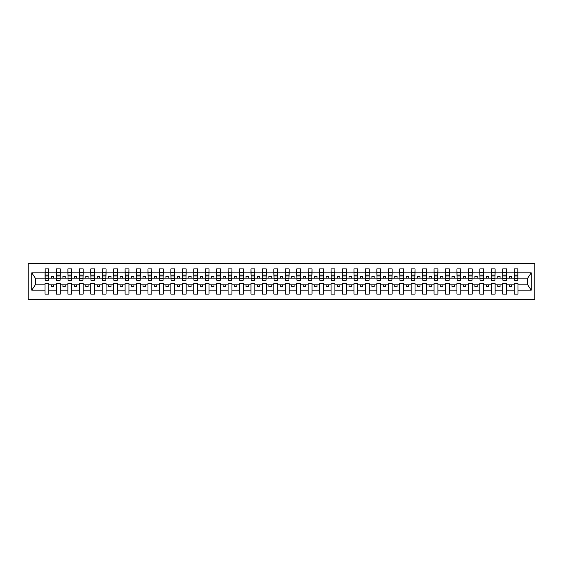 <?xml version="1.0" encoding="UTF-8"?>
<svg xmlns="http://www.w3.org/2000/svg" width="563" height="563" viewBox="0 0 563 563"><rect width="100%" height="100%" fill="white"/><g stroke="black" fill="none" stroke-linecap="round" stroke-linejoin="round"><path stroke-width="0.84" d="M28.15 299.354L534.85 299.354L534.85 263.646L28.15 263.646L28.15 299.354M517.819 279.487L518.009 278.115L527.714 278.115L531.226 272.823L531.226 290.177L518.009 290.177L518.009 283.513L514.16 283.513L514.16 284.885L506.559 284.885L506.559 283.513L502.717 283.513L502.717 284.885L495.116 284.885L495.116 283.513L491.274 283.513L491.274 284.885L483.673 284.885L483.673 283.513L479.831 283.513L479.831 284.885L472.23 284.885L472.23 283.513L468.388 283.513L468.388 284.885L460.787 284.885L460.787 283.513L456.945 283.513L456.945 284.885L449.344 284.885L449.344 283.513L445.502 283.513L445.502 284.885L437.901 284.885L437.901 283.513L434.059 283.513L434.059 284.885L426.458 284.885L426.458 283.513L422.616 283.513L422.616 284.885L415.015 284.885L415.015 283.513L411.173 283.513L411.173 284.885L403.572 284.885L403.572 283.513L399.73 283.513L399.73 284.885L392.13 284.885L392.13 283.513L388.287 283.513L388.287 284.885L380.687 284.885L380.687 283.513L376.844 283.513L376.844 284.885L369.244 284.885L369.244 283.513L365.401 283.513L365.401 284.885L357.801 284.885L357.801 283.513L353.958 283.513L353.958 284.885L346.358 284.885L346.358 283.513L342.515 283.513L342.515 284.885L334.915 284.885L334.915 283.513L331.072 283.513L331.072 284.885L323.472 284.885L323.472 283.513L319.629 283.513L319.629 284.885L312.029 284.885L312.029 283.513L308.186 283.513L308.186 284.885L300.586 284.885L300.586 283.513L296.743 283.513L296.743 284.885L289.143 284.885L289.143 283.513L285.3 283.513L285.3 284.885L277.7 284.885L277.7 283.513L273.857 283.513L273.857 284.885L266.257 284.885L266.257 283.513L262.414 283.513L262.414 284.885L254.814 284.885L254.814 283.513L250.971 283.513L250.971 284.885L243.371 284.885L243.371 283.513L239.528 283.513L239.528 284.885L231.928 284.885L231.928 283.513L228.085 283.513L228.085 284.885L220.485 284.885L220.485 283.513L216.642 283.513L216.642 284.885L209.042 284.885L209.042 283.513L205.199 283.513L205.199 284.885L197.599 284.885L197.599 283.513L193.756 283.513L193.756 284.885L186.156 284.885L186.156 283.513L182.313 283.513L182.313 284.885L174.713 284.885L174.713 283.513L170.87 283.513L170.87 284.885L163.27 284.885L163.27 283.513L159.428 283.513L159.428 284.885L151.827 284.885L151.827 283.513L147.985 283.513L147.985 284.885L140.384 284.885L140.384 283.513L136.542 283.513L136.542 284.885L128.941 284.885L128.941 283.513L125.099 283.513L125.099 284.885L117.498 284.885L117.498 283.513L113.656 283.513L113.656 284.885L106.055 284.885L106.055 283.513L102.213 283.513L102.213 284.885L94.612 284.885L94.612 283.513L90.77 283.513L90.77 284.885L83.169 284.885L83.169 283.513L79.327 283.513L79.327 284.885L71.726 284.885L71.726 283.513L67.884 283.513L67.884 284.885L60.283 284.885L60.283 283.513L56.441 283.513L56.441 284.885L48.84 284.885L48.84 283.513L44.991 283.513L44.991 284.885L35.286 284.885L31.774 290.177L31.774 272.823L35.286 278.115L44.991 278.115L44.991 272.823L31.774 272.823M518.009 290.177L518.009 294.09L514.16 294.09L514.16 284.885M514.16 290.177L506.559 290.177L506.559 294.09L502.717 294.09L502.717 284.885M506.559 290.177L506.559 284.885M502.717 290.177L495.116 290.177L495.116 294.09L491.274 294.09L491.274 284.885M495.116 290.177L495.116 284.885M491.274 290.177L483.673 290.177L483.673 294.09L479.831 294.09L479.831 284.885M483.673 290.177L483.673 284.885M479.831 290.177L472.23 290.177L472.23 294.09L468.388 294.09L468.388 284.885M472.23 290.177L472.23 284.885M468.388 290.177L460.787 290.177L460.787 294.09L456.945 294.09L456.945 284.885M460.787 290.177L460.787 284.885M456.945 290.177L449.344 290.177L449.344 294.09L445.502 294.09L445.502 284.885M449.344 290.177L449.344 284.885M445.502 290.177L437.901 290.177L437.901 294.09L434.059 294.09L434.059 284.885M437.901 290.177L437.901 284.885M434.059 290.177L426.458 290.177L426.458 294.09L422.616 294.09L422.616 284.885M426.458 290.177L426.458 284.885M422.616 290.177L415.015 290.177L415.015 294.09L411.173 294.09L411.173 284.885M415.015 290.177L415.015 284.885M411.173 290.177L403.572 290.177L403.572 294.09L399.73 294.09L399.73 284.885M403.572 290.177L403.572 284.885M399.73 290.177L392.13 290.177L392.13 294.09L388.287 294.09L388.287 284.885M392.13 290.177L392.13 284.885M388.287 290.177L380.687 290.177L380.687 294.09L376.844 294.09L376.844 284.885M380.687 290.177L380.687 284.885M376.844 290.177L369.244 290.177L369.244 294.09L365.401 294.09L365.401 284.885M369.244 290.177L369.244 284.885M365.401 290.177L357.801 290.177L357.801 294.09L353.958 294.09L353.958 284.885M357.801 290.177L357.801 284.885M353.958 290.177L346.358 290.177L346.358 294.09L342.515 294.09L342.515 284.885M346.358 290.177L346.358 284.885M342.515 290.177L334.915 290.177L334.915 294.09L331.072 294.09L331.072 284.885M334.915 290.177L334.915 284.885M331.072 290.177L323.472 290.177L323.472 294.09L319.629 294.09L319.629 284.885M323.472 290.177L323.472 284.885M319.629 290.177L312.029 290.177L312.029 294.09L308.186 294.09L308.186 284.885M312.029 290.177L312.029 284.885M308.186 290.177L300.586 290.177L300.586 294.09L296.743 294.09L296.743 284.885M300.586 290.177L300.586 284.885M296.743 290.177L289.143 290.177L289.143 294.09L285.3 294.09L285.3 284.885M289.143 290.177L289.143 284.885M285.3 290.177L277.7 290.177L277.7 294.09L273.857 294.09L273.857 284.885M277.7 290.177L277.7 284.885M273.857 290.177L266.257 290.177L266.257 294.09L262.414 294.09L262.414 284.885M266.257 290.177L266.257 284.885M262.414 290.177L254.814 290.177L254.814 294.09L250.971 294.09L250.971 284.885M254.814 290.177L254.814 284.885M250.971 290.177L243.371 290.177L243.371 294.09L239.528 294.09L239.528 284.885M243.371 290.177L243.371 284.885M239.528 290.177L231.928 290.177L231.928 294.09L228.085 294.09L228.085 284.885M231.928 290.177L231.928 284.885M228.085 290.177L220.485 290.177L220.485 294.09L216.642 294.09L216.642 284.885M220.485 290.177L220.485 284.885M216.642 290.177L209.042 290.177L209.042 294.09L205.199 294.09L205.199 284.885M209.042 290.177L209.042 284.885M205.199 290.177L197.599 290.177L197.599 294.09L193.756 294.09L193.756 284.885M197.599 290.177L197.599 284.885M193.756 290.177L186.156 290.177L186.156 294.09L182.313 294.09L182.313 284.885M186.156 290.177L186.156 284.885M182.313 290.177L174.713 290.177L174.713 294.09L170.87 294.09L170.87 284.885M174.713 290.177L174.713 284.885M170.87 290.177L163.27 290.177L163.27 294.09L159.428 294.09L159.428 284.885M163.27 290.177L163.27 284.885M159.428 290.177L151.827 290.177L151.827 294.09L147.985 294.09L147.985 284.885M151.827 290.177L151.827 284.885M147.985 290.177L140.384 290.177L140.384 294.09L136.542 294.09L136.542 284.885M140.384 290.177L140.384 284.885M136.542 290.177L128.941 290.177L128.941 294.09L125.099 294.09L125.099 284.885M128.941 290.177L128.941 284.885M125.099 290.177L117.498 290.177L117.498 294.09L113.656 294.09L113.656 284.885M117.498 290.177L117.498 284.885M113.656 290.177L106.055 290.177L106.055 294.09L102.213 294.09L102.213 284.885M106.055 290.177L106.055 284.885M102.213 290.177L94.612 290.177L94.612 294.09L90.77 294.09L90.77 284.885M94.612 290.177L94.612 284.885M90.77 290.177L83.169 290.177L83.169 294.09L79.327 294.09L79.327 284.885M83.169 290.177L83.169 284.885M79.327 290.177L71.726 290.177L71.726 294.09L67.884 294.09L67.884 284.885M71.726 290.177L71.726 284.885M67.884 290.177L60.283 290.177L60.283 294.09L56.441 294.09L56.441 284.885M60.283 290.177L60.283 284.885M514.343 278.685L517.819 278.685L517.819 280.261L514.343 280.261L514.16 268.91L514.16 272.823L506.559 272.823L506.376 279.487M514.343 279.487L514.16 272.823M502.9 278.685L506.376 278.685L506.376 280.261L502.9 280.261L502.717 268.91L502.717 272.823L495.116 272.823L494.933 279.487M502.9 279.487L502.717 272.823M491.457 278.685L494.933 278.685L494.933 280.261L491.457 280.261L491.274 268.91L491.274 272.823L483.673 272.823L483.49 279.487M491.457 279.487L491.274 272.823M480.014 278.685L483.49 278.685L483.49 280.261L480.014 280.261L479.831 268.91L479.831 272.823L472.23 272.823L472.047 279.487M480.014 279.487L479.831 272.823M468.571 278.685L472.047 278.685L472.047 280.261L468.571 280.261L468.388 268.91L468.388 272.823L460.787 272.823L460.604 279.487M468.571 279.487L468.388 272.823M457.128 278.685L460.604 278.685L460.604 280.261L457.128 280.261L456.945 268.91L456.945 272.823L449.344 272.823L449.161 279.487M457.128 279.487L456.945 272.823M445.685 278.685L449.161 278.685L449.161 280.261L445.685 280.261L445.502 268.91L445.502 272.823L437.901 272.823L437.718 279.487M445.685 279.487L445.502 272.823M434.242 278.685L437.718 278.685L437.718 280.261L434.242 280.261L434.059 268.91L434.059 272.823L426.458 272.823L426.275 279.487M434.242 279.487L434.059 272.823M422.799 278.685L426.275 278.685L426.275 280.261L422.799 280.261L422.616 268.91L422.616 272.823L415.015 272.823L414.832 279.487M422.799 279.487L422.616 272.823M411.356 278.685L414.832 278.685L414.832 280.261L411.356 280.261L411.173 268.91L411.173 272.823L403.572 272.823L403.389 279.487M411.356 279.487L411.173 272.823M399.913 278.685L403.389 278.685L403.389 280.261L399.913 280.261L399.73 268.91L399.73 272.823L392.13 272.823L391.947 279.487M399.913 279.487L399.73 272.823M388.47 278.685L391.947 278.685L391.947 280.261L388.47 280.261L388.287 268.91L388.287 272.823L380.687 272.823L380.504 279.487M388.47 279.487L388.287 272.823M377.027 278.685L380.504 278.685L380.504 280.261L377.027 280.261L376.844 268.91L376.844 272.823L369.244 272.823L369.061 279.487M377.027 279.487L376.844 272.823M365.584 278.685L369.061 278.685L369.061 280.261L365.584 280.261L365.401 268.91L365.401 272.823L357.801 272.823L357.618 279.487M365.584 279.487L365.401 272.823M354.141 278.685L357.618 278.685L357.618 280.261L354.141 280.261L353.958 268.91L353.958 272.823L346.358 272.823L346.175 279.487M354.141 279.487L353.958 272.823M342.698 278.685L346.175 278.685L346.175 280.261L342.698 280.261L342.515 268.91L342.515 272.823L334.915 272.823L334.732 279.487M342.698 279.487L342.515 272.823M331.255 278.685L334.732 278.685L334.732 280.261L331.255 280.261L331.072 268.91L331.072 272.823L323.472 272.823L323.289 279.487M331.255 279.487L331.072 272.823M319.812 278.685L323.289 278.685L323.289 280.261L319.812 280.261L319.629 268.91L319.629 272.823L312.029 272.823L311.846 279.487M319.812 279.487L319.629 272.823M308.369 278.685L311.846 278.685L311.846 280.261L308.369 280.261L308.186 268.91L308.186 272.823L300.586 272.823L300.403 279.487M308.369 279.487L308.186 272.823M296.926 278.685L300.403 278.685L300.403 280.261L296.926 280.261L296.743 268.91L296.743 272.823L289.143 272.823L288.96 279.487M296.926 279.487L296.743 272.823M285.483 278.685L288.96 278.685L288.96 280.261L285.483 280.261L285.3 268.91L285.3 272.823L277.7 272.823L277.517 279.487M285.483 279.487L285.3 272.823M274.04 278.685L277.517 278.685L277.517 280.261L274.04 280.261L273.857 268.91L273.857 272.823L266.257 272.823L266.074 279.487M274.04 279.487L273.857 272.823M262.597 278.685L266.074 278.685L266.074 280.261L262.597 280.261L262.414 268.91L262.414 272.823L254.814 272.823L254.631 279.487M262.597 279.487L262.414 272.823M251.154 278.685L254.631 278.685L254.631 280.261L251.154 280.261L250.971 268.91L250.971 272.823L243.371 272.823L243.188 279.487M251.154 279.487L250.971 272.823M239.711 278.685L243.188 278.685L243.188 280.261L239.711 280.261L239.528 268.91L239.528 272.823L231.928 272.823L231.745 279.487M239.711 279.487L239.528 272.823M228.268 278.685L231.745 278.685L231.745 280.261L228.268 280.261L228.085 268.91L228.085 272.823L220.485 272.823L220.302 279.487M228.268 279.487L228.085 272.823M216.825 278.685L220.302 278.685L220.302 280.261L216.825 280.261L216.642 268.91L216.642 272.823L209.042 272.823L208.859 279.487M216.825 279.487L216.642 272.823M205.382 278.685L208.859 278.685L208.859 280.261L205.382 280.261L205.199 268.91L205.199 272.823L197.599 272.823L197.416 279.487M205.382 279.487L205.199 272.823M193.939 278.685L197.416 278.685L197.416 280.261L193.939 280.261L193.756 268.91L193.756 272.823L186.156 272.823L185.973 279.487M193.939 279.487L193.756 272.823M182.496 278.685L185.973 278.685L185.973 280.261L182.496 280.261L182.313 268.91L182.313 272.823L174.713 272.823L174.53 279.487M182.496 279.487L182.313 272.823M171.053 278.685L174.53 278.685L174.53 280.261L171.053 280.261L170.87 268.91L170.87 272.823L163.27 272.823L163.087 279.487M171.053 279.487L170.87 272.823M159.611 278.685L163.087 278.685L163.087 280.261L159.611 280.261L159.428 268.91L159.428 272.823L151.827 272.823L151.644 279.487M159.611 279.487L159.428 272.823M148.168 278.685L151.644 278.685L151.644 280.261L148.168 280.261L147.985 268.91L147.985 272.823L140.384 272.823L140.201 279.487M148.168 279.487L147.985 272.823M136.725 278.685L140.201 278.685L140.201 280.261L136.725 280.261L136.542 268.91L136.542 272.823L128.941 272.823L128.758 279.487M136.725 279.487L136.542 272.823M125.282 278.685L128.758 278.685L128.758 280.261L125.282 280.261L125.099 268.91L125.099 272.823L117.498 272.823L117.315 279.487M125.282 279.487L125.099 272.823M113.839 278.685L117.315 278.685L117.315 280.261L113.839 280.261L113.656 268.91L113.656 272.823L106.055 272.823L105.872 279.487M113.839 279.487L113.656 272.823M102.396 278.685L105.872 278.685L105.872 280.261L102.396 280.261L102.213 268.91L102.213 272.823L94.612 272.823L94.429 279.487M102.396 279.487L102.213 272.823M90.953 278.685L94.429 278.685L94.429 280.261L90.953 280.261L90.77 268.91L90.77 272.823L83.169 272.823L82.986 279.487M90.953 279.487L90.77 272.823M79.51 278.685L82.986 278.685L82.986 280.261L79.51 280.261L79.327 268.91L79.327 272.823L71.726 272.823L71.543 279.487M79.51 279.487L79.327 272.823M68.067 278.685L71.543 278.685L71.543 280.261L68.067 280.261L67.884 268.91L67.884 272.823L60.283 272.823L60.1 279.487M68.067 279.487L67.884 272.823M56.624 278.685L60.1 278.685L60.1 280.261L56.624 280.261L56.624 268.91L56.441 272.823L48.84 272.823L48.657 268.91L48.657 280.261L45.181 280.261L45.181 275.969L48.657 275.969M56.624 279.487L56.441 272.823M56.441 290.177L48.84 290.177L48.84 294.09L44.991 294.09L44.991 284.885M48.84 290.177L48.84 284.885M45.181 275.969L45.181 268.91L44.991 272.823M44.991 278.115L45.181 279.487M518.009 278.115L517.819 268.91L517.819 278.685M502.717 268.91L506.559 268.91L506.559 272.823M491.274 268.91L495.116 268.91L495.116 272.823M479.831 268.91L483.673 268.91L483.673 272.823M468.388 268.91L472.23 268.91L472.23 272.823M456.945 268.91L460.787 268.91L460.787 272.823M445.502 268.91L449.344 268.91L449.344 272.823M434.059 268.91L437.901 268.91L437.901 272.823M422.616 268.91L426.458 268.91L426.458 272.823M411.173 268.91L415.015 268.91L415.015 272.823M399.73 268.91L403.572 268.91L403.572 272.823M388.287 268.91L392.13 268.91L392.13 272.823M376.844 268.91L380.687 268.91L380.687 272.823M365.401 268.91L369.244 268.91L369.244 272.823M353.958 268.91L357.801 268.91L357.801 272.823M342.515 268.91L346.358 268.91L346.358 272.823M331.072 268.91L334.915 268.91L334.915 272.823M319.629 268.91L323.472 268.91L323.472 272.823M308.186 268.91L312.029 268.91L312.029 272.823M296.743 268.91L300.586 268.91L300.586 272.823M285.3 268.91L289.143 268.91L289.143 272.823M273.857 268.91L277.7 268.91L277.7 272.823M262.414 268.91L266.257 268.91L266.257 272.823M250.971 268.91L254.814 268.91L254.814 272.823M239.528 268.91L243.371 268.91L243.371 272.823M228.085 268.91L231.928 268.91L231.928 272.823M216.642 268.91L220.485 268.91L220.485 272.823M205.199 268.91L209.042 268.91L209.042 272.823M193.756 268.91L197.599 268.91L197.599 272.823M182.313 268.91L186.156 268.91L186.156 272.823M170.87 268.91L174.713 268.91L174.713 272.823M159.428 268.91L163.27 268.91L163.27 272.823M147.985 268.91L151.827 268.91L151.827 272.823M136.542 268.91L140.384 268.91L140.384 272.823M125.099 268.91L128.941 268.91L128.941 272.823M113.656 268.91L117.498 268.91L117.498 272.823M102.213 268.91L106.055 268.91L106.055 272.823M90.77 268.91L94.612 268.91L94.612 272.823M79.327 268.91L83.169 268.91L83.169 272.823M67.884 268.91L71.726 268.91L71.726 272.823M56.441 268.91L60.283 268.91L60.283 272.823M531.226 272.823L518.009 272.823M44.991 290.177L31.774 290.177M44.991 268.91L48.84 268.91M514.16 268.91L518.009 268.91M514.16 278.115L511.507 278.115L511.507 276.377L509.219 276.377L509.219 278.115L511.507 278.115M509.219 278.115L506.559 278.115M509.219 284.885L509.219 286.623L511.507 286.623L511.507 284.885M502.717 278.115L500.064 278.115L500.064 276.377L497.776 276.377L497.776 278.115L500.064 278.115M497.776 278.115L495.116 278.115M497.776 284.885L497.776 286.623L500.064 286.623L500.064 284.885M491.274 278.115L488.621 278.115L488.621 276.377L486.333 276.377L486.333 278.115L488.621 278.115M486.333 278.115L483.673 278.115M486.333 284.885L486.333 286.623L488.621 286.623L488.621 284.885M479.831 278.115L477.178 278.115L477.178 276.377L474.89 276.377L474.89 278.115L477.178 278.115M474.89 278.115L472.23 278.115M474.89 284.885L474.89 286.623L477.178 286.623L477.178 284.885M468.388 278.115L465.735 278.115L465.735 276.377L463.448 276.377L463.448 278.115L465.735 278.115M463.448 278.115L460.787 278.115M463.448 284.885L463.448 286.623L465.735 286.623L465.735 284.885M456.945 278.115L454.292 278.115L454.292 276.377L452.005 276.377L452.005 278.115L454.292 278.115M452.005 278.115L449.344 278.115M452.005 284.885L452.005 286.623L454.292 286.623L454.292 284.885M445.502 278.115L442.849 278.115L442.849 276.377L440.562 276.377L440.562 278.115L442.849 278.115M440.562 278.115L437.901 278.115M440.562 284.885L440.562 286.623L442.849 286.623L442.849 284.885M434.059 278.115L431.406 278.115L431.406 276.377L429.119 276.377L429.119 278.115L431.406 278.115M429.119 278.115L426.458 278.115M429.119 284.885L429.119 286.623L431.406 286.623L431.406 284.885M422.616 278.115L419.963 278.115L419.963 276.377L417.676 276.377L417.676 278.115L419.963 278.115M417.676 278.115L415.015 278.115M417.676 284.885L417.676 286.623L419.963 286.623L419.963 284.885M411.173 278.115L408.52 278.115L408.52 276.377L406.233 276.377L406.233 278.115L408.52 278.115M406.233 278.115L403.572 278.115M406.233 284.885L406.233 286.623L408.52 286.623L408.52 284.885M399.73 278.115L397.077 278.115L397.077 276.377L394.79 276.377L394.79 278.115L397.077 278.115M394.79 278.115L392.13 278.115M394.79 284.885L394.79 286.623L397.077 286.623L397.077 284.885M388.287 278.115L385.634 278.115L385.634 276.377L383.347 276.377L383.347 278.115L385.634 278.115M383.347 278.115L380.687 278.115M383.347 284.885L383.347 286.623L385.634 286.623L385.634 284.885M376.844 278.115L374.191 278.115L374.191 276.377L371.904 276.377L371.904 278.115L374.191 278.115M371.904 278.115L369.244 278.115M371.904 284.885L371.904 286.623L374.191 286.623L374.191 284.885M365.401 278.115L362.748 278.115L362.748 276.377L360.461 276.377L360.461 278.115L362.748 278.115M360.461 278.115L357.801 278.115M360.461 284.885L360.461 286.623L362.748 286.623L362.748 284.885M353.958 278.115L351.305 278.115L351.305 276.377L349.011 276.377L349.011 278.115L351.305 278.115M349.011 278.115L346.358 278.115M349.011 284.885L349.011 286.623L351.305 286.623L351.305 284.885M342.515 278.115L339.862 278.115L339.862 276.377L337.568 276.377L337.568 278.115L339.862 278.115M337.568 278.115L334.915 278.115M337.568 284.885L337.568 286.623L339.862 286.623L339.862 284.885M331.072 278.115L328.419 278.115L328.419 276.377L326.125 276.377L326.125 278.115L328.419 278.115M326.125 278.115L323.472 278.115M326.125 284.885L326.125 286.623L328.419 286.623L328.419 284.885M319.629 278.115L316.976 278.115L316.976 276.377L314.682 276.377L314.682 278.115L316.976 278.115M314.682 278.115L312.029 278.115M314.682 284.885L314.682 286.623L316.976 286.623L316.976 284.885M308.186 278.115L305.533 278.115L305.533 276.377L303.239 276.377L303.239 278.115L305.533 278.115M303.239 278.115L300.586 278.115M303.239 284.885L303.239 286.623L305.533 286.623L305.533 284.885M296.743 278.115L294.09 278.115L294.09 276.377L291.796 276.377L291.796 278.115L294.09 278.115M291.796 278.115L289.143 278.115M291.796 284.885L291.796 286.623L294.09 286.623L294.09 284.885M285.3 278.115L282.647 278.115L282.647 276.377L280.353 276.377L280.353 278.115L282.647 278.115M280.353 278.115L277.7 278.115M280.353 284.885L280.353 286.623L282.647 286.623L282.647 284.885M273.857 278.115L271.204 278.115L271.204 276.377L268.91 276.377L268.91 278.115L271.204 278.115M268.91 278.115L266.257 278.115M268.91 284.885L268.91 286.623L271.204 286.623L271.204 284.885M262.414 278.115L259.761 278.115L259.761 276.377L257.467 276.377L257.467 278.115L259.761 278.115M257.467 278.115L254.814 278.115M257.467 284.885L257.467 286.623L259.761 286.623L259.761 284.885M250.971 278.115L248.318 278.115L248.318 276.377L246.024 276.377L246.024 278.115L248.318 278.115M246.024 278.115L243.371 278.115M246.024 284.885L246.024 286.623L248.318 286.623L248.318 284.885M239.528 278.115L236.875 278.115L236.875 276.377L234.581 276.377L234.581 278.115L236.875 278.115M234.581 278.115L231.928 278.115M234.581 284.885L234.581 286.623L236.875 286.623L236.875 284.885M228.085 278.115L225.432 278.115L225.432 276.377L223.138 276.377L223.138 278.115L225.432 278.115M223.138 278.115L220.485 278.115M223.138 284.885L223.138 286.623L225.432 286.623L225.432 284.885M216.642 278.115L213.989 278.115L213.989 276.377L211.695 276.377L211.695 278.115L213.989 278.115M211.695 278.115L209.042 278.115M211.695 284.885L211.695 286.623L213.989 286.623L213.989 284.885M205.199 278.115L202.539 278.115L202.539 276.377L200.252 276.377L200.252 278.115L202.539 278.115M200.252 278.115L197.599 278.115M200.252 284.885L200.252 286.623L202.539 286.623L202.539 284.885M193.756 278.115L191.096 278.115L191.096 276.377L188.809 276.377L188.809 278.115L191.096 278.115M188.809 278.115L186.156 278.115M188.809 284.885L188.809 286.623L191.096 286.623L191.096 284.885M182.313 278.115L179.653 278.115L179.653 276.377L177.366 276.377L177.366 278.115L179.653 278.115M177.366 278.115L174.713 278.115M177.366 284.885L177.366 286.623L179.653 286.623L179.653 284.885M170.87 278.115L168.21 278.115L168.21 276.377L165.923 276.377L165.923 278.115L168.21 278.115M165.923 278.115L163.27 278.115M165.923 284.885L165.923 286.623L168.21 286.623L168.21 284.885M159.428 278.115L156.767 278.115L156.767 276.377L154.48 276.377L154.48 278.115L156.767 278.115M154.48 278.115L151.827 278.115M154.48 284.885L154.48 286.623L156.767 286.623L156.767 284.885M147.985 278.115L145.324 278.115L145.324 276.377L143.037 276.377L143.037 278.115L145.324 278.115M143.037 278.115L140.384 278.115M143.037 284.885L143.037 286.623L145.324 286.623L145.324 284.885M136.542 278.115L133.881 278.115L133.881 276.377L131.594 276.377L131.594 278.115L133.881 278.115M131.594 278.115L128.941 278.115M131.594 284.885L131.594 286.623L133.881 286.623L133.881 284.885M125.099 278.115L122.438 278.115L122.438 276.377L120.151 276.377L120.151 278.115L122.438 278.115M120.151 278.115L117.498 278.115M120.151 284.885L120.151 286.623L122.438 286.623L122.438 284.885M113.656 278.115L110.995 278.115L110.995 276.377L108.708 276.377L108.708 278.115L110.995 278.115M108.708 278.115L106.055 278.115M108.708 284.885L108.708 286.623L110.995 286.623L110.995 284.885M102.213 278.115L99.552 278.115L99.552 276.377L97.265 276.377L97.265 278.115L99.552 278.115M97.265 278.115L94.612 278.115M97.265 284.885L97.265 286.623L99.552 286.623L99.552 284.885M90.77 278.115L88.109 278.115L88.109 276.377L85.822 276.377L85.822 278.115L88.109 278.115M85.822 278.115L83.169 278.115M85.822 284.885L85.822 286.623L88.109 286.623L88.109 284.885M79.327 278.115L76.667 278.115L76.667 276.377L74.379 276.377L74.379 278.115L76.667 278.115M74.379 278.115L71.726 278.115M74.379 284.885L74.379 286.623L76.667 286.623L76.667 284.885M67.884 278.115L65.224 278.115L65.224 276.377L62.936 276.377L62.936 278.115L65.224 278.115M62.936 278.115L60.283 278.115M62.936 284.885L62.936 286.623L65.224 286.623L65.224 284.885M56.441 278.115L53.781 278.115L53.781 276.377L51.493 276.377L51.493 278.115L53.781 278.115M51.493 278.115L48.84 278.115L48.84 272.823M51.493 284.885L51.493 286.623L53.781 286.623L53.781 284.885M48.84 278.115L48.657 279.487M531.226 290.177L527.714 284.885L518.009 284.885M35.476 278.115L35.476 284.885M527.524 284.885L527.524 278.115M45.181 275.075L48.657 275.075M60.283 268.91L60.1 278.685M56.624 275.969L60.1 275.969M56.624 275.075L60.1 275.075M71.726 268.91L71.543 278.685M68.067 275.969L71.543 275.969M68.067 275.075L71.543 275.075M83.169 268.91L82.986 278.685M79.51 275.969L82.986 275.969M79.51 275.075L82.986 275.075M94.612 268.91L94.429 278.685M90.953 275.969L94.429 275.969M90.953 275.075L94.429 275.075M106.055 268.91L105.872 278.685M102.396 275.969L105.872 275.969M102.396 275.075L105.872 275.075M117.498 268.91L117.315 278.685M113.839 275.969L117.315 275.969M113.839 275.075L117.315 275.075M128.941 268.91L128.758 278.685M125.282 275.969L128.758 275.969M125.282 275.075L128.758 275.075M140.384 268.91L140.201 278.685M136.725 275.969L140.201 275.969M136.725 275.075L140.201 275.075M151.827 268.91L151.644 278.685M148.168 275.969L151.644 275.969M148.168 275.075L151.644 275.075M163.27 268.91L163.087 278.685M159.611 275.969L163.087 275.969M159.611 275.075L163.087 275.075M174.713 268.91L174.53 278.685M171.053 275.969L174.53 275.969M171.053 275.075L174.53 275.075M186.156 268.91L185.973 278.685M182.496 275.969L185.973 275.969M182.496 275.075L185.973 275.075M197.599 268.91L197.416 278.685M193.939 275.969L197.416 275.969M193.939 275.075L197.416 275.075M209.042 268.91L208.859 278.685M205.382 275.969L208.859 275.969M205.382 275.075L208.859 275.075M220.485 268.91L220.302 278.685M216.825 275.969L220.302 275.969M216.825 275.075L220.302 275.075M231.928 268.91L231.745 278.685M228.268 275.969L231.745 275.969M228.268 275.075L231.745 275.075M243.371 268.91L243.188 278.685M239.711 275.969L243.188 275.969M239.711 275.075L243.188 275.075M254.814 268.91L254.631 278.685M251.154 275.969L254.631 275.969M251.154 275.075L254.631 275.075M266.257 268.91L266.074 278.685M262.597 275.969L266.074 275.969M262.597 275.075L266.074 275.075M277.7 268.91L277.517 278.685M274.04 275.969L277.517 275.969M274.04 275.075L277.517 275.075M289.143 268.91L288.96 278.685M285.483 275.969L288.96 275.969M285.483 275.075L288.96 275.075M300.586 268.91L300.403 278.685M296.926 275.969L300.403 275.969M296.926 275.075L300.403 275.075M312.029 268.91L311.846 278.685M308.369 275.969L311.846 275.969M308.369 275.075L311.846 275.075M323.472 268.91L323.289 278.685M319.812 275.969L323.289 275.969M319.812 275.075L323.289 275.075M334.915 268.91L334.732 278.685M331.255 275.969L334.732 275.969M331.255 275.075L334.732 275.075M346.358 268.91L346.175 278.685M342.698 275.969L346.175 275.969M342.698 275.075L346.175 275.075M357.801 268.91L357.618 278.685M354.141 275.969L357.618 275.969M354.141 275.075L357.618 275.075M369.244 268.91L369.061 278.685M365.584 275.969L369.061 275.969M365.584 275.075L369.061 275.075M380.687 268.91L380.504 278.685M377.027 275.969L380.504 275.969M377.027 275.075L380.504 275.075M392.13 268.91L391.947 278.685M388.47 275.969L391.947 275.969M388.47 275.075L391.947 275.075M403.572 268.91L403.389 278.685M399.913 275.969L403.389 275.969M399.913 275.075L403.389 275.075M415.015 268.91L414.832 278.685M411.356 275.969L414.832 275.969M411.356 275.075L414.832 275.075M426.458 268.91L426.275 278.685M422.799 275.969L426.275 275.969M422.799 275.075L426.275 275.075M437.901 268.91L437.718 278.685M434.242 275.969L437.718 275.969M434.242 275.075L437.718 275.075M449.344 268.91L449.161 278.685M445.685 275.969L449.161 275.969M445.685 275.075L449.161 275.075M460.787 268.91L460.604 278.685M457.128 275.969L460.604 275.969M457.128 275.075L460.604 275.075M472.23 268.91L472.047 278.685M468.571 275.969L472.047 275.969M468.571 275.075L472.047 275.075M483.673 268.91L483.49 278.685M480.014 275.969L483.49 275.969M480.014 275.075L483.49 275.075M495.116 268.91L494.933 278.685M491.457 275.969L494.933 275.969M491.457 275.075L494.933 275.075M506.559 268.91L506.376 278.685M502.9 275.969L506.376 275.969M502.9 275.075L506.376 275.075M514.343 275.969L517.819 275.969M514.343 275.075L517.819 275.075M45.181 278.685L48.657 278.685M45.181 272.661L48.657 272.661M56.624 272.661L60.1 272.661M68.067 272.661L71.543 272.661M79.51 272.661L82.986 272.661M90.953 272.661L94.429 272.661M102.396 272.661L105.872 272.661M113.839 272.661L117.315 272.661M125.282 272.661L128.758 272.661M136.725 272.661L140.201 272.661M148.168 272.661L151.644 272.661M159.611 272.661L163.087 272.661M171.053 272.661L174.53 272.661M182.496 272.661L185.973 272.661M193.939 272.661L197.416 272.661M205.382 272.661L208.859 272.661M216.825 272.661L220.302 272.661M228.268 272.661L231.745 272.661M239.711 272.661L243.188 272.661M251.154 272.661L254.631 272.661M262.597 272.661L266.074 272.661M274.04 272.661L277.517 272.661M285.483 272.661L288.96 272.661M296.926 272.661L300.403 272.661M308.369 272.661L311.846 272.661M319.812 272.661L323.289 272.661M331.255 272.661L334.732 272.661M342.698 272.661L346.175 272.661M354.141 272.661L357.618 272.661M365.584 272.661L369.061 272.661M377.027 272.661L380.504 272.661M388.47 272.661L391.947 272.661M399.913 272.661L403.389 272.661M411.356 272.661L414.832 272.661M422.799 272.661L426.275 272.661M434.242 272.661L437.718 272.661M445.685 272.661L449.161 272.661M457.128 272.661L460.604 272.661M468.571 272.661L472.047 272.661M480.014 272.661L483.49 272.661M491.457 272.661L494.933 272.661M502.9 272.661L506.376 272.661M514.343 272.661L517.819 272.661"/></g></svg>
